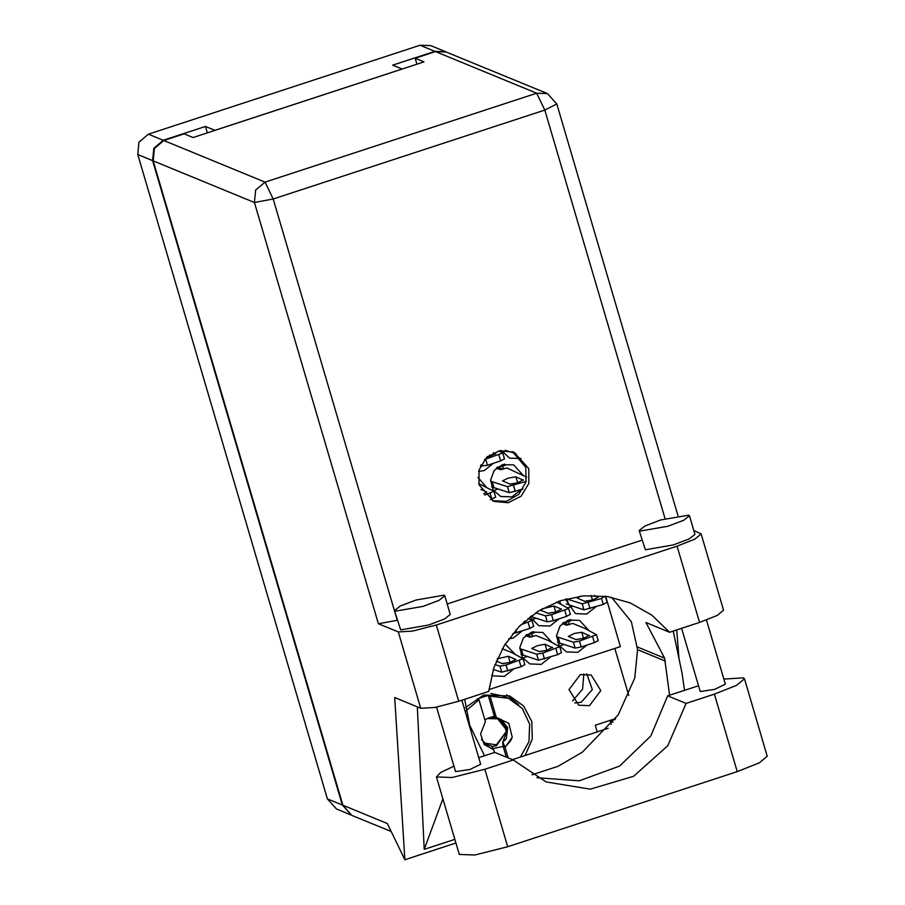 <?xml version="1.0" encoding="UTF-8"?>
<svg xmlns="http://www.w3.org/2000/svg" width="905" height="905" viewBox="0 0 905 905"><rect width="100%" height="100%" fill="white"/><g stroke="black" fill="none" stroke-linecap="round" stroke-linejoin="round"><path stroke-width="1.36" d="M586.757 673.886L592.3 689.587L581.214 702.246L574.799 702.97M589.483 705.651L578.691 705.278L568.974 689.576L580.343 674.598L591.146 674.972L600.852 690.673L589.483 705.651M525.126 755.449L532.276 739.181L531.755 721.5L523.667 706.036L509.662 695.934L483.745 695.04L465.6 707.506M491.585 675.187L493.214 675.967L504.436 676.352L513.621 669.112M522.694 658.082L527.095 656.555M552.186 642.618L542.876 632.437L531.642 632.041L523.361 637.968L519.821 647.618L522.309 657.471L529.923 663.953L541.145 664.338L550.331 657.098M478.609 471.381L484.118 470.566L493.304 463.337M559.403 646.068L563.804 644.541M588.895 630.604L579.573 620.423L568.351 620.027L560.071 625.966L556.53 635.604L559.007 645.457L566.62 651.939L577.854 652.324L587.04 645.095M502.377 452.296L506.777 450.769M501.291 450.452L509.594 458.168L521.099 458.462M508.701 638.862L513.293 638.048L522.468 630.819M531.552 619.778L535.941 618.251M529.991 616.939L538.769 625.649L549.991 626.034L559.177 618.805M493.53 490.601L497.92 489.073M523.011 475.136L513.701 464.955L502.467 464.559L494.187 470.487L490.646 480.136L493.135 489.99L500.748 496.472L511.981 496.856L521.156 489.616M568.25 607.764L572.65 606.237M565.376 599.178L575.467 613.635L586.7 614.02L595.886 606.791M533.611 631.532L534.357 632.742L527.298 635.05L527.095 634.348M570.32 619.518L571.066 620.728L564.007 623.036L563.792 622.335M504.436 464.05L505.194 465.26L498.123 467.568L497.92 466.867M445.894 51.857L434.886 51.37L392.68 65.183L402.125 69.063L214.926 130.331L205.48 126.451L163.262 140.264L153.861 148.284L152.628 160.626L342.282 805.043L351.57 815.224M351.276 815.1L336.389 808.991L327.395 798.923L137.741 154.506L138.974 142.164L148.375 134.144L419.999 45.25L430.712 45.623L445.599 51.732M205.48 126.451L207.347 132.809M515.477 654.632L505.148 644.066M486.313 487.15L477.953 477.399M561.032 604.314L559.562 600.988M605.637 596.327L620.423 646.566L488.881 689.61M615.672 718.593L595.264 725.278L597.198 731.862M614.88 648.376L628.749 695.481M518.712 704.757L506.653 694.848M583.793 673.874L582.571 689.158L572.695 700.877M497.377 467.263L498.123 467.568M563.261 622.731L564.007 623.036M526.552 634.744L527.298 635.05M568.725 624.755L566.168 625.106L562.31 623.522M598.16 640.604L594.404 642.674L581.191 647.007L575.161 648.138L557.503 642.324M575.829 639.564L583.714 638.285M566.168 625.106L572.752 623.477L585.037 628.523L596.497 634.756L579.438 641.045L573.408 642.177L556.496 636.668M562.865 623.047L563.51 622.832M589.223 635.31L583.578 638.33L576.01 639.631L568.385 636.407L574.223 633.557L581.779 632.244L589.347 635.706M559.867 643.297L558.114 637.335M569.381 624.574L568.498 621.565M562.74 623.16L567.277 624.133M537.038 777.689L579.313 780.8L619.54 766.049L650.774 735.991L667.63 695.809L698.524 685.719M723.909 679.135L743.39 677.822L744.453 678.761L736.625 685.277L714.43 694.101L686.058 703.377L667.63 695.809M395.146 611.214L423.167 606.384L439.004 600.354L444.774 595.807L444.095 595.196L416.074 600.026L400.236 606.056L394.478 610.604L395.146 611.214M394.478 610.604L400.632 629.846L428.653 625.016L444.491 618.986L450.249 614.438L444.774 595.807M639.858 531.133L667.879 526.303L683.716 520.273L689.474 515.726L688.796 515.115L660.786 519.945L644.948 525.975L639.179 530.522L639.858 531.133M639.179 530.522L645.344 549.765L673.354 544.934L689.203 538.905L694.961 534.357L689.474 515.726M528.712 468.62L513.983 452.138L499.628 450.713L486.585 457.398L478.926 470.102L479.039 484.876L493.757 501.359L508.124 502.784L521.167 496.11L528.825 483.406L528.712 468.62M512.49 451.584L525.76 467.41L525.975 481.788L518.803 494.322L506.348 501.313L492.297 500.714M706.511 620.004L725.38 684.123L714.577 689.418L700.232 691.533L681.623 628.308M461.844 700.232L480.668 764.216L469.865 769.499L455.52 771.614L436.549 707.133M398.302 631.962L378.403 623.783L254.396 202.46L153.216 160.875L342.871 805.28L387.351 823.561L404.897 859.75L394.727 697.529L420.757 708.23L398.302 631.962L412.488 631.17L436.278 624.982L458.722 701.251L434.932 707.439L420.757 708.23M677.076 546.179L694.848 539.12L701.126 533.893L723.57 610.162L717.292 615.389L699.52 622.448L677.076 546.179L436.278 624.982M701.126 533.893L693.818 530.488M642.03 540.206L447.172 603.974M397.329 620.287L378.403 623.783M699.52 622.448L669.564 632.256L645.932 622.538L664.564 658.116L669.632 695.153M678.965 658.455L676.77 629.891M417.307 706.805L424.219 849.376L454.819 839.365M455.905 843.053L404.897 859.75M669.564 632.256L651.679 615.061L630.163 602.877L607.3 596.553L583.51 595.863L560.093 600.807L538.317 611.147L519.368 626.305L504.277 645.469L493.859 667.573L488.677 691.443L458.722 701.251M153.216 160.875L154.45 148.522L163.85 140.501L265.041 182.086L536.665 93.192L435.475 51.608L415.169 58.259L416.922 64.221M415.169 58.259L424.026 61.902L193.025 137.503L184.168 133.861L163.85 140.501M391.209 831.514L351.864 815.348L342.871 805.28M435.475 51.608L446.188 51.981L547.378 93.566L536.665 93.192L544.855 110.105L273.231 198.998L397.238 620.321M611.26 724.509L610.242 721.047L613.036 722.201M615.038 719.475L610.242 721.047M608.194 728.265L512.445 759.589M532.061 774.838L558.08 766.365L582.39 752.213L618.262 714.792L634.71 678.105L637.561 649.643L631.305 621.758L611.542 597.289M484.503 755.743L469.672 725.177L464.74 699.282M684.485 690.289L682.189 673.682L673.173 631.068M424.219 849.376L442.896 798.877M744.453 678.761L767.259 756.275L759.431 762.791L737.247 771.603L507.705 846.729L474.91 854.987L459.265 854.478L436.448 776.976L440.644 772.485L453.914 766.162M478.734 757.632L494.843 752.36L513.271 759.929L484.899 769.216L452.104 777.474L436.448 776.976M513.271 759.929L546.066 781.943L590.241 789.149L633.591 776.219L667.732 745.663L686.058 703.377M607.006 602.311L603.25 604.382L584.008 609.834L566.349 604.02M584.687 601.259L592.571 599.981M605.072 596.248L601.497 598.42L582.254 603.873L566.541 598.861M594.336 595.467L598.262 597.176L592.424 600.026L584.856 601.327L577.232 598.103L580.376 596.191M568.713 604.992L566.96 599.031M502.841 469.288L500.284 469.638L496.438 468.055M522.932 489.039L509.289 492.671L491.619 486.856M509.956 484.096L517.841 482.818M526.054 481.483L507.535 486.709L490.623 481.2M500.284 469.638L506.868 468.009L526.755 477.15M496.992 467.58L497.626 467.365M523.35 479.842L517.694 482.863L510.137 484.164L502.513 480.94L508.339 478.089L515.907 476.777L523.463 480.238M493.994 487.829L492.241 481.867M503.497 469.107L502.614 466.098M496.856 467.693L501.404 468.666M570.297 614.325L566.553 616.384L553.34 620.717L547.299 621.848L530.635 616.441M547.977 613.273L555.862 611.995M556.677 602.029L568.645 608.465L551.575 614.755L545.545 615.886L535.771 612.787M542.152 608.861L553.928 605.965L561.553 609.178L555.715 612.04L548.159 613.341L540.715 610.287L540.919 609.574M532.016 617.006L531.631 615.705M495.578 497.15L490.408 499.684M478.677 483.519L493.915 491.291L484.707 495.012M480.872 489.481L486.822 492.015L483.756 493.904M533.599 626.328L529.844 628.398L512.649 633.749M528.147 618.387L531.936 620.479L520.895 624.789M524.832 621.169L523.599 622.267M516.065 453.71L505.194 450.271M504.424 458.846L500.669 460.917L487.456 465.249L480.397 466.052M487.614 456.482L489.978 456.527M498.904 450.871L502.761 452.998L484.424 459.672M493.474 452.726L495.669 453.71L486.517 457.466M532.016 636.769L529.459 637.12L525.601 635.536M561.451 652.618L557.706 654.688L538.452 660.152L520.794 654.338M539.131 651.566L547.016 650.299M529.459 637.12L536.043 635.491L548.328 640.536L559.799 646.758L542.729 653.048L536.699 654.191L519.798 648.681M526.167 635.061L526.801 634.846M552.525 647.324L546.869 650.344L539.301 651.645L531.676 648.421L537.513 645.57L545.082 644.258L552.638 647.72M523.158 655.311L521.404 649.349M532.672 636.588L531.789 633.579M526.031 635.174L530.568 636.147M524.742 664.632L520.997 666.702L501.755 672.155L493.236 669.462M502.422 663.58L510.307 662.313M502.332 648.738L511.619 652.55L523.09 658.772L506.031 665.062L499.99 666.193L494.922 664.587M497.23 658.885L508.372 656.272L515.997 659.496L510.16 662.358L502.603 663.659L496.302 661.069M499.696 718.774L507.581 729.453L502.569 742.428L506.325 738.548L507.648 727.688L501.099 719.407L495.906 717.767L494.028 713.05L494.345 716.206L488.225 695.402L477.218 699.011L478.983 699.735L485.419 721.59L480.612 733.966L484.175 744.464L493.723 749.804L494.503 752.462M466.12 710.787L478.983 699.735M484.91 719.848L488.779 717.857L495.759 717.394M498.994 718.513L505.805 726.93L506.246 732.055M508.158 757.836L505.092 747.428L512.207 737.19L508.848 723.333L496.279 717.484L490.001 696.126L508.542 698.309L522.253 708.502L529.617 724.147L528.95 741.648L520.386 756.999M505.092 747.428L503.033 742.62M512.207 737.19L510.703 740.799L504.9 747.349M493.225 749.713L491.766 746.116L487.885 745.087M492.784 748.616L503.237 746.399L502.569 742.428M491.766 746.116L486.822 744.589L481.415 739.577M490.985 693.434L502.931 696.013L508.542 698.309M488.225 695.402L490.001 696.126M494.345 716.206L487.931 718.185M506.381 757.1L503.237 746.399M487.162 718.525L497.66 718.762L505.567 728.706L506.246 731.692L496.472 745.675L491.969 746.625M506.246 731.692L496.415 744.804L484.594 743.129M490.125 718.061L497.671 718.762M434.886 51.37L419.999 45.25M148.375 134.144L163.262 140.264M152.628 160.626L137.741 154.506M327.395 798.923L342.282 805.043M594.404 642.674L592.651 636.713M581.191 647.007L579.438 641.045M575.161 648.138L573.408 642.177M583.544 638.206L581.779 632.244M665.107 518.667L544.855 110.105L556.79 104.007L547.378 93.566M637.392 646.951L664.564 658.116M637.561 649.643L665.447 661.103M254.396 202.46L273.231 198.998L265.041 182.086L255.64 190.107L254.396 202.46M484.899 769.216L507.705 846.729M714.43 694.101L737.247 771.603M603.25 604.382L601.497 598.42M590.037 608.703L588.284 602.741M584.008 609.834L582.254 603.873M592.39 599.913L591.078 595.467M515.318 491.539L513.565 485.566M509.289 492.671L507.535 486.709M517.66 482.738L515.907 476.777M566.553 616.384L564.799 610.423M553.34 620.717L551.575 614.755M547.299 621.848L545.545 615.886M555.681 611.927L553.928 605.965M491.822 499.221L490.069 493.259M529.844 628.398L528.09 622.436M516.631 632.731L515.839 630.038M500.669 460.917L498.915 454.955M487.456 465.249L485.702 459.288M481.426 466.38L480.974 464.842M489.797 456.459L489.401 455.091M557.706 654.688L555.942 648.727M544.482 659.01L542.729 653.048M538.452 660.152L536.699 654.191M546.835 650.22L545.082 644.258M520.997 666.702L519.244 660.741M507.784 671.024L506.031 665.062M501.755 672.155L499.99 666.193M510.126 662.234L508.372 656.272M598.25 640.717L596.497 634.756M567.13 624.077L568.77 624.744M677.936 515.658L556.79 104.007M607.108 602.413L605.343 596.452M501.257 468.609L502.897 469.276M570.399 614.427L568.645 608.465M495.669 497.252L493.915 491.291M533.69 626.441L531.936 620.479M504.515 458.959L502.761 452.998M561.553 652.72L559.799 646.758M530.421 636.091L532.061 636.758M524.843 664.734L523.09 658.772"/></g></svg>
